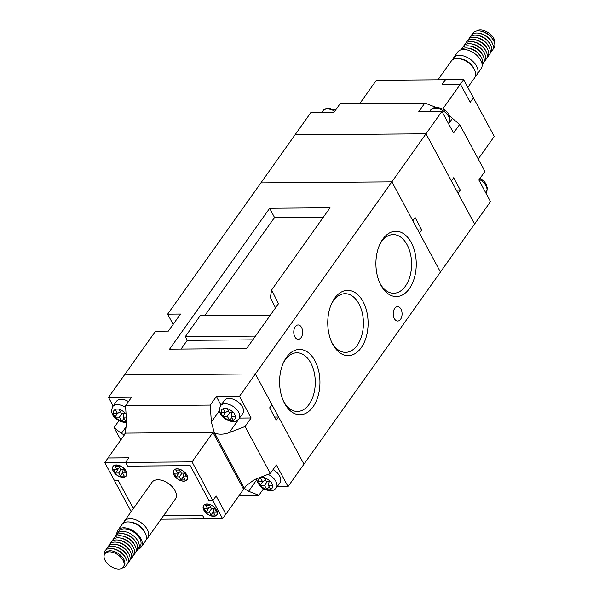 <?xml version="1.0" encoding="UTF-8"?>
<svg xmlns="http://www.w3.org/2000/svg" width="599" height="599" viewBox="0 0 599 599"><rect width="100%" height="100%" fill="white"/><g stroke="black" fill="none" stroke-linecap="round" stroke-linejoin="round"><path stroke-width="0.9" d="M411.243 242.558A32.66 20.179 -90.5 0 1 409.387 288.621A32.66 20.179 -90.5 0 1 380.912 285.251A32.66 20.179 -90.5 0 1 380.387 284.233A32.66 20.179 -90.5 0 1 380.073 243.823A32.66 20.179 -90.5 0 1 411.243 242.558M379.878 283.162A29.336 18.12 89.5 0 0 393.446 293.255A29.336 18.12 89.5 0 0 409.971 276.251A29.336 18.12 89.5 0 0 407.088 244.751A29.336 18.12 89.5 0 0 392.989 234.598A29.336 18.12 89.5 0 0 379.579 244.901M363.084 301.649A32.66 20.179 -90.5 0 1 361.227 347.712A32.66 20.179 -90.5 0 1 332.759 344.343A32.66 20.179 -90.5 0 1 332.235 343.324A32.66 20.179 -90.5 0 1 331.913 302.914A32.66 20.179 -90.5 0 1 363.084 301.649M331.726 342.261A29.336 18.12 89.5 0 0 345.294 352.347A29.336 18.12 89.5 0 0 361.811 335.343A29.336 18.12 89.5 0 0 358.928 303.843A29.336 18.12 89.5 0 0 344.829 293.69A29.336 18.12 89.5 0 0 331.419 303.993M314.932 360.748A32.66 20.179 -90.5 0 1 313.075 406.803A32.66 20.179 -90.5 0 1 284.6 403.434A32.66 20.179 -90.5 0 1 284.076 402.423A32.66 20.179 -90.5 0 1 283.754 362.013A32.66 20.179 -90.5 0 1 314.932 360.748M283.567 401.352A29.336 18.12 89.5 0 0 297.134 411.446A29.336 18.12 89.5 0 0 313.659 394.434A29.336 18.12 89.5 0 0 310.776 362.942A29.336 18.12 89.5 0 0 296.67 352.781A29.336 18.12 89.5 0 0 283.267 363.084M301.537 327.458A7.188 4.44 -90.5 0 1 302.255 335.126A7.188 4.44 -90.5 0 1 298.257 339.341A7.188 4.44 -90.5 0 1 294.865 336.848A7.188 4.44 -90.5 0 1 294.146 329.18A7.188 4.44 -90.5 0 1 298.145 324.972A7.188 4.44 -90.5 0 1 301.537 327.458M400.978 309.144A7.188 4.44 -90.5 0 1 401.697 316.811A7.188 4.44 -90.5 0 1 397.699 321.027A7.188 4.44 -90.5 0 1 394.307 318.533A7.188 4.44 -90.5 0 1 393.588 310.866A7.188 4.44 -90.5 0 1 397.586 306.658A7.188 4.44 -90.5 0 1 400.978 309.144M246.623 348.543L278.475 303.715L271.639 289.976L330.027 207.793L269.677 208.272L169.584 349.15L246.623 348.543M270.389 315.096L200.231 315.651L185.301 336.668L187.24 340.359L181.055 349.06M323.4 217.115L274.522 217.504L204.813 315.613M274.522 217.504L269.677 208.272M187.24 340.359L252.808 339.843M275.525 307.864L270.351 297.463L271.639 289.976M277.195 486.658L288.044 486.568L303.97 464.158L278.587 417.016L276.311 420.221L269.655 407.867L271.931 404.662L255.391 373.948L303.97 464.158L440.452 272.051L391.881 181.834L260.909 182.867L167.645 314.146L173.148 324.366M456.326 190.138L460.309 190.1L458.033 193.305L474.573 224.019L426.001 133.809L295.03 134.842L426.001 133.809L255.391 373.948L124.427 374.981L155.515 331.225L168.356 331.12L180.486 314.041L167.645 314.146M185.301 336.668L255.459 336.114M459.635 124.487L484.92 171.441L478.856 179.985L490.499 201.608L440.452 272.051L419.495 233.123L421.771 229.919L415.114 217.564L412.838 220.761L391.881 181.834L260.909 182.867L310.956 112.432L334.07 112.245L340.135 103.709L424.878 103.043L418.813 111.579L441.927 111.399L453.57 133.023L459.635 124.487L449.287 115.667M444.84 110.358L444.451 109.842A14.698 8.783 35.4 0 1 444.188 109.647L443.627 109.527M460.309 190.1L453.653 177.746L451.384 180.95L426.001 133.809L441.927 111.399M435.915 107.356L424.878 103.043M417.788 229.949L421.771 229.919M104.84 553.865A11.366 6.791 -144.6 0 0 107.266 563.427A11.366 6.791 -144.6 0 0 118.737 569.05A11.366 6.791 -144.6 0 0 123.372 567.028A11.366 6.791 -144.6 0 0 120.946 557.467A11.366 6.791 -144.6 0 0 109.475 551.851A11.366 6.791 -144.6 0 0 104.84 553.865L105.589 552.81A11.366 6.791 35.4 0 1 110.223 550.788A11.366 6.791 35.4 0 1 111.616 550.878A11.366 6.791 35.4 0 1 123.963 559.653L123.963 559.646A11.351 6.784 -144.6 0 0 111.624 550.878A11.351 6.784 -144.6 0 0 111.616 550.878L111.624 550.878M137.426 549.717A12.983 7.757 -144.6 0 0 138.339 548.759A12.983 7.757 -144.6 0 0 135.569 537.835A12.983 7.757 -144.6 0 0 122.466 531.41A12.983 7.757 -144.6 0 0 117.172 533.716A12.983 7.757 -144.6 0 0 116.565 534.892M138.339 548.759L140.159 546.198A12.983 7.757 -144.6 0 0 137.388 535.274A12.983 7.757 -144.6 0 0 124.285 528.85A12.983 7.757 -144.6 0 0 118.991 531.156L117.172 533.716M137.965 549.216A14.369 8.588 -144.6 0 0 141.289 546.999A14.369 8.588 -144.6 0 0 138.219 534.907A14.369 8.588 -144.6 0 0 123.716 527.801A14.369 8.588 -144.6 0 0 117.861 530.355A14.369 8.588 -144.6 0 0 116.865 534.218M141.289 546.999L145.46 541.129A14.369 8.588 -144.6 0 0 145.265 533.14A14.369 8.588 -144.6 0 0 129.646 522.043A14.369 8.588 -144.6 0 0 127.887 521.931A14.369 8.588 -144.6 0 0 122.031 524.484L117.861 530.355M146.283 539.31A14.369 8.588 -144.6 0 0 147.736 537.924A14.369 8.588 -144.6 0 0 144.666 525.84A14.369 8.588 -144.6 0 0 130.163 518.727A14.369 8.588 -144.6 0 0 124.307 521.28A14.369 8.588 -144.6 0 0 123.476 523.107M124.307 521.28L151.981 482.33A14.369 8.588 35.4 0 1 157.844 479.777A14.369 8.588 35.4 0 1 172.347 486.882A14.369 8.588 35.4 0 1 175.41 498.974L147.736 537.924M213.618 516.316A8.161 4.882 -144.6 0 0 216.95 514.863A8.161 4.882 -144.6 0 0 215.206 507.997A8.161 4.882 -144.6 0 0 206.969 503.961A8.161 4.882 -144.6 0 0 203.638 505.406A8.161 4.882 -144.6 0 0 205.382 512.28A8.161 4.882 -144.6 0 0 213.618 516.316M122.99 477.321A8.161 4.882 -144.6 0 0 126.322 475.868A8.161 4.882 -144.6 0 0 124.577 469.002A8.161 4.882 -144.6 0 0 116.341 464.959A8.161 4.882 -144.6 0 0 113.009 466.411A8.161 4.882 -144.6 0 0 114.753 473.277A8.161 4.882 -144.6 0 0 122.99 477.321M183.743 481.184A8.161 4.882 -144.6 0 0 187.075 479.732A8.161 4.882 -144.6 0 0 185.331 472.866A8.161 4.882 -144.6 0 0 177.087 468.822A8.161 4.882 -144.6 0 0 173.762 470.275A8.161 4.882 -144.6 0 0 175.5 477.148A8.161 4.882 -144.6 0 0 183.743 481.184M207.037 504.081A8.004 4.785 -144.6 0 0 203.772 505.504A8.004 4.785 -144.6 0 0 205.479 512.235A8.004 4.785 -144.6 0 0 213.551 516.196A8.004 4.785 -144.6 0 0 216.816 514.773A8.004 4.785 -144.6 0 0 215.108 508.042A8.004 4.785 -144.6 0 0 207.037 504.081M116.408 465.086A8.004 4.785 -144.6 0 0 113.144 466.509A8.004 4.785 -144.6 0 0 114.851 473.24A8.004 4.785 -144.6 0 0 122.93 477.193A8.004 4.785 -144.6 0 0 126.187 475.771A8.004 4.785 -144.6 0 0 124.48 469.039A8.004 4.785 -144.6 0 0 116.408 465.086M177.154 468.95A8.004 4.785 -144.6 0 0 173.897 470.372A8.004 4.785 -144.6 0 0 175.604 477.104A8.004 4.785 -144.6 0 0 183.676 481.057A8.004 4.785 -144.6 0 0 186.94 479.642A8.004 4.785 -144.6 0 0 185.233 472.903A8.004 4.785 -144.6 0 0 177.154 468.95M135.913 551.851A12.983 7.757 -144.6 0 0 136.639 543.667A12.983 7.757 -144.6 0 0 122.533 533.649A12.983 7.757 -144.6 0 0 120.946 533.552A12.983 7.757 -144.6 0 0 115.053 537.026M134.393 553.985A12.983 7.757 -144.6 0 0 135.127 545.809A12.983 7.757 -144.6 0 0 121.013 535.783A12.983 7.757 -144.6 0 0 119.433 535.686A12.983 7.757 -144.6 0 0 113.533 539.167M132.881 556.119A12.983 7.757 -144.6 0 0 133.607 547.943A12.983 7.757 -144.6 0 0 119.501 537.917A12.983 7.757 -144.6 0 0 117.913 537.82A12.983 7.757 -144.6 0 0 112.013 541.301M131.361 558.253A12.983 7.757 -144.6 0 0 132.094 550.077A12.983 7.757 -144.6 0 0 117.981 540.051A12.983 7.757 -144.6 0 0 116.401 539.954A12.983 7.757 -144.6 0 0 110.501 543.435M129.848 560.387A12.983 7.757 -144.6 0 0 130.575 552.211A12.983 7.757 -144.6 0 0 116.468 542.185A12.983 7.757 -144.6 0 0 114.881 542.088A12.983 7.757 -144.6 0 0 108.981 545.569M128.328 562.521A12.983 7.757 -144.6 0 0 129.062 554.345A12.983 7.757 -144.6 0 0 114.948 544.319A12.983 7.757 -144.6 0 0 113.368 544.221A12.983 7.757 -144.6 0 0 107.468 547.703M126.808 564.655A12.983 7.757 -144.6 0 0 127.542 556.478A12.983 7.757 -144.6 0 0 113.436 546.453A12.983 7.757 -144.6 0 0 111.848 546.355A12.983 7.757 -144.6 0 0 105.948 549.837M122.383 568.017A12.983 7.757 -144.6 0 0 126.03 558.612A12.983 7.757 -144.6 0 0 111.916 548.587A12.983 7.757 -144.6 0 0 110.336 548.489A12.983 7.757 -144.6 0 0 104.233 555.123M135.127 545.809L134.573 544.701A11.351 6.784 -144.6 0 0 122.241 535.94L121.013 535.783M123.963 559.646L123.963 559.653A11.366 6.791 35.4 0 1 124.12 565.973L123.372 567.028M126.03 558.612L125.476 557.504A11.351 6.784 -144.6 0 0 113.144 548.744L111.916 548.587M127.542 556.478L126.995 555.37A11.351 6.784 -144.6 0 0 114.656 546.61L113.436 546.453M129.062 554.345L128.508 553.236A11.351 6.784 -144.6 0 0 116.176 544.476L114.948 544.319M130.575 552.211L130.028 551.102A11.351 6.784 -144.6 0 0 117.689 542.342L116.468 542.185M132.094 550.077L131.54 548.969A11.351 6.784 -144.6 0 0 119.208 540.208L117.981 540.051M133.607 547.943L133.06 546.835A11.351 6.784 -144.6 0 0 120.721 538.074L119.501 537.917M136.639 543.667L136.093 542.567A11.351 6.784 -144.6 0 0 123.753 533.799L122.533 533.649M183.384 476.579L181.153 479.964L185.001 479.934L183.339 476.841L183.968 473.113M180.441 471.465L177.491 473.165L175.829 470.073L179.678 470.043L181.347 473.135L184.552 473.113L186.551 476.819L183.339 476.841M177.491 473.165L174.279 473.188L176.278 476.901L179.505 472.005M181.954 473.128L179.49 476.871L176.278 476.901M181.153 479.964L179.49 476.871M122.638 472.708L120.399 476.1L124.255 476.07L122.593 472.978L123.222 469.249M119.695 467.602L116.745 469.302L115.075 466.209L118.931 466.179L120.594 469.272L123.806 469.249L125.797 472.955L122.593 472.978M116.745 469.302L113.533 469.324L115.525 473.038L118.759 468.141M121.208 469.264L118.737 473.008L115.525 473.038M120.399 476.1L118.737 473.008M213.266 511.711L211.028 515.095L214.884 515.065L213.222 511.973L213.85 508.251M210.324 506.597L207.366 508.296L205.704 505.212L209.56 505.182L211.222 508.266L214.435 508.244L216.426 511.95L213.222 511.973M207.366 508.296L204.162 508.326L206.153 512.033L209.388 507.136M211.836 508.266L209.365 512.01L206.153 512.033M211.028 515.095L209.365 512.01M125.535 462.406L127.535 466.112L190.19 465.618L209.021 500.592L212.877 500.562L216.119 495.994L225.913 514.137L243.583 489.271L212.974 432.426L125.663 433.114L108 457.98L128.8 457.816L125.535 462.406L192.047 461.881L222.618 518.704L225.875 514.114M133.36 508.544L118.37 480.705L114.521 480.735L131.159 511.636M222.618 518.704L161.026 519.213M204.424 518.869L202.425 515.162L163.692 515.469M192.047 461.881L212.974 432.426M225.913 514.137L216.134 495.972L212.877 500.562L209.029 500.592M204.439 518.846L202.425 515.162M133.375 508.521L118.385 480.683L114.521 480.735M128.778 457.846L108.037 458.003L104.773 462.593L125.543 462.413L127.542 466.112M127.52 466.142L190.197 465.625M190.183 465.648L209.014 500.614M202.44 515.14L163.707 515.447M114.529 480.712L104.773 462.593M145.265 533.14L144.434 531.478A11.92 7.121 -144.6 0 0 131.481 522.276L129.646 522.043M128.508 401.585A11.269 6.731 -144.6 0 0 121.125 399.278A11.269 6.731 -144.6 0 0 116.528 401.278L112.739 406.616A11.269 6.731 35.4 0 1 117.329 404.617A11.269 6.731 35.4 0 1 125.663 407.537M228.975 398.425A11.269 6.731 -144.6 0 0 224.385 400.431L220.589 405.763A11.269 6.731 35.4 0 1 225.187 403.763A11.269 6.731 35.4 0 1 236.56 409.334A11.269 6.731 35.4 0 1 238.964 418.813L242.752 413.482A11.269 6.731 -144.6 0 0 240.349 404.003A11.269 6.731 -144.6 0 0 228.975 398.425M223.232 408.675L223.038 408.241L226.871 408.211L229.192 412.554L233.7 412.501L235.684 416.193L231.184 416.26L233.52 420.558L229.687 420.588L227.335 416.29L222.865 416.298L220.874 412.606L225.336 412.584L223.232 408.675A8.004 4.785 -144.6 0 0 221.271 412.621M269.056 486.59L266.944 489.787L270.785 489.757L270.553 489.376A8.004 4.785 -144.6 0 0 272.508 485.437L272.949 485.4L270.958 481.708L266.45 481.761L264.137 477.418L260.303 477.448L260.49 477.882A8.004 4.785 -144.6 0 0 258.536 481.821L260.535 485.527A8.004 4.785 -144.6 0 0 266.705 489.405L264.593 485.497L260.535 485.527M266.944 489.787L266.705 489.405M117.456 413.437L115.008 417.144L113.016 413.452L117.479 413.437L115.188 409.095L119.021 409.065L121.335 413.407L125.842 413.355M115.008 417.144L119.478 417.144L121.829 421.434L125.663 421.404L125.438 421.022A8.004 4.785 -144.6 0 0 126.456 420.431M123.963 413.385L123.334 417.114L125.438 421.022M123.334 417.114L126.254 417.091M272.508 485.437L268.449 485.467L269.078 481.738M270.553 489.376L268.449 485.467M260.49 477.882L262.602 481.791L258.536 481.821M125.221 433.736L126.599 422.729L125.55 405.748L131.615 397.212L108.501 397.392L113.151 406.032M239.488 418.08A14.698 8.783 -144.6 0 0 239.555 418.08L251.116 417.982L239.465 396.358L216.359 396.538L221.009 405.179M288.044 486.568L276.401 464.944L270.329 473.48L254.515 479.574L245.8 486.014L244.429 488.447A14.698 8.783 -144.6 0 0 244.377 488.642L248.607 491.27L258.865 495.291L239.196 495.448M268.097 474.341A11.269 6.731 35.4 0 1 276.221 488.02L280.018 482.682A11.269 6.731 -144.6 0 0 273.077 469.616M244.429 488.447L214.697 433.227C219.354 434.657 224.198 434.455 229.23 432.62L245.051 426.525L270.329 473.48M125.55 405.748L210.294 405.081L211.342 422.063L214.435 433.032A14.698 8.783 -144.6 0 0 214.697 433.227M214.435 433.032L213.311 433.04M124.779 434.357L124.817 433.938A14.698 8.783 -144.6 0 0 124.869 433.743M243.254 488.649L244.377 488.642M263.493 488.777L258.865 495.291M120.781 439.995L114.08 427.559L121.372 433.466L124.412 434.881M118.924 420.738L114.08 427.559M239.465 396.358L255.391 373.948L124.427 374.981L108.501 397.392M216.359 396.538L210.294 405.081M251.116 417.982L245.051 426.525M274.604 417.054L278.587 417.016M231.813 412.539L231.184 416.26M229.799 412.554L227.335 416.29M225.306 412.584L222.865 416.298M228.286 410.884L225.336 412.584M231.791 417.391L229.687 420.588M265.552 480.084L262.602 481.791L260.123 485.497M264.593 485.497L267.064 481.753M120.436 411.738L117.479 413.437M123.941 418.244L121.829 421.434M121.949 413.4L119.478 417.144M476.617 30.983A11.366 6.791 35.4 0 1 480.263 29.95A11.366 6.791 35.4 0 1 490.948 34.764A11.366 6.791 35.4 0 1 494.767 43.877M461.035 49.784A12.983 7.757 35.4 0 1 465.955 47.935A12.983 7.757 35.4 0 1 467.542 48.032A12.983 7.757 35.4 0 1 481.648 58.058A12.983 7.757 35.4 0 1 482.135 64.782M452.717 59.69A14.369 8.588 35.4 0 1 453.54 57.871L457.711 52.001A14.369 8.588 35.4 0 1 463.574 49.447A14.369 8.588 35.4 0 1 478.069 56.553A14.369 8.588 35.4 0 1 481.139 68.645L476.969 74.516A14.369 8.588 35.4 0 1 475.524 75.893M453.54 57.871A14.369 8.588 35.4 0 1 459.403 55.318A14.369 8.588 35.4 0 1 473.899 62.423A14.369 8.588 35.4 0 1 476.969 74.516M437.974 79.787L451.264 61.076A14.369 8.588 35.4 0 1 457.127 58.522A14.369 8.588 35.4 0 1 458.879 58.627A14.369 8.588 35.4 0 1 474.498 69.724A14.369 8.588 35.4 0 1 474.693 77.72L467.826 87.379M461.574 49.283A12.983 7.757 35.4 0 1 467.475 45.801A12.983 7.757 35.4 0 1 469.054 45.898A12.983 7.757 35.4 0 1 483.168 55.924A12.983 7.757 35.4 0 1 482.435 64.108M463.087 47.149A12.983 7.757 35.4 0 1 468.987 43.667A12.983 7.757 35.4 0 1 470.574 43.764A12.983 7.757 35.4 0 1 484.681 53.79A12.983 7.757 35.4 0 1 483.947 61.974M464.607 45.015A12.983 7.757 35.4 0 1 470.507 41.533A12.983 7.757 35.4 0 1 472.087 41.631A12.983 7.757 35.4 0 1 486.201 51.656A12.983 7.757 35.4 0 1 485.467 59.833M466.119 42.881A12.983 7.757 35.4 0 1 472.019 39.399A12.983 7.757 35.4 0 1 473.607 39.497A12.983 7.757 35.4 0 1 487.713 49.522A12.983 7.757 35.4 0 1 486.987 57.699M467.639 40.747A12.983 7.757 35.4 0 1 473.539 37.265A12.983 7.757 35.4 0 1 475.119 37.363A12.983 7.757 35.4 0 1 489.233 47.388A12.983 7.757 35.4 0 1 488.499 55.565M469.152 38.613A12.983 7.757 35.4 0 1 475.052 35.131A12.983 7.757 35.4 0 1 476.639 35.229A12.983 7.757 35.4 0 1 490.746 45.254A12.983 7.757 35.4 0 1 490.019 53.431M470.672 36.479A12.983 7.757 35.4 0 1 476.572 32.997A12.983 7.757 35.4 0 1 478.152 33.095A12.983 7.757 35.4 0 1 492.266 43.121A12.983 7.757 35.4 0 1 491.532 51.297M472.192 34.345A12.983 7.757 35.4 0 1 478.084 30.863A12.983 7.757 35.4 0 1 479.672 30.961A12.983 7.757 35.4 0 1 493.778 40.987A12.983 7.757 35.4 0 1 493.052 49.163M469.054 45.898L470.282 46.056A11.351 6.784 35.4 0 1 482.614 54.823L483.168 55.924M479.672 30.961L480.9 31.118A11.351 6.784 35.4 0 1 493.232 39.878L493.778 40.987M493.554 40.522A11.366 6.791 -144.6 0 0 480.188 31.028M478.152 33.095L479.38 33.252A11.351 6.784 35.4 0 1 491.712 42.012L492.266 43.121M476.639 35.229L477.86 35.386A11.351 6.784 35.4 0 1 490.199 44.146L490.746 45.254M475.119 37.363L476.347 37.52A11.351 6.784 35.4 0 1 488.679 46.28L489.233 47.388M473.607 39.497L474.827 39.654A11.351 6.784 35.4 0 1 487.167 48.414L487.713 49.522M472.087 41.631L473.315 41.788A11.351 6.784 35.4 0 1 485.647 50.548L486.201 51.656M470.574 43.764L471.795 43.922A11.351 6.784 35.4 0 1 484.134 52.69L484.681 53.79M467.542 48.032L468.762 48.19A11.351 6.784 35.4 0 1 481.102 56.957L481.648 58.058M473.382 97.749L494.265 136.43L478.219 159.005M473.435 97.749L470.178 102.339L460.391 84.174L442.159 84.317L445.424 79.727L376.344 80.273L359.804 103.552M470.155 102.294L473.397 97.727L463.641 79.607L442.743 109.018M463.641 79.607L445.461 79.749L442.219 84.317M458.879 58.627L460.713 58.867A11.92 7.121 35.4 0 1 473.674 68.069L474.498 69.724M430.629 110.126C431.52 108.554 433.489 107.618 436.529 107.333C442.848 108.307 452.926 112.432 449.003 123.177A11.269 6.731 -144.6 0 0 446.592 113.698A11.269 6.731 -144.6 0 0 435.226 108.127A11.269 6.731 -144.6 0 0 430.629 110.126L429.663 111.496M334.751 111.287A11.269 6.731 -144.6 0 0 327.368 108.981A11.269 6.731 -144.6 0 0 322.779 110.98L321.805 112.342M480.076 178.262L484.381 181.639L486.006 183.833L487.421 188.258L486.261 192.384A11.269 6.731 -144.6 0 0 479.32 179.318M434.822 107.506L435.136 107.064M448.614 123.821L452.342 118.572M223.27 416.327A8.004 4.785 -144.6 0 0 229.439 420.206M115.412 417.174A8.004 4.785 -144.6 0 0 121.582 421.06M115.375 409.529A8.004 4.785 -144.6 0 0 113.421 413.467M125.401 413.377A8.004 4.785 -144.6 0 0 119.231 409.499M270.516 481.731A8.004 4.785 -144.6 0 0 264.346 477.852M233.288 420.176A8.004 4.785 -144.6 0 0 235.25 416.23M233.251 412.524A8.004 4.785 -144.6 0 0 227.081 408.645M126.606 426.106L121.372 433.466M256.761 479.792L248.607 491.27M219.496 410.585L211.342 422.063M239.555 418.08L229.23 432.62M322.779 110.98C323.67 109.4 325.631 108.471 328.671 108.187L335.507 110.223M449.003 123.177L448.584 123.768M486.261 192.384L485.849 192.968M203.772 505.504L204.334 504.71M113.144 466.509L113.705 465.715M173.897 470.372L174.459 469.579M186.94 479.642L187.502 478.848M126.187 475.771L126.748 474.985M216.816 514.773L217.377 513.979M220.589 405.763C216.411 415.107 226.355 421.09 233.063 421.614C234.883 421.883 236.845 420.955 238.964 418.813M256.686 478.736L257.323 481.903L259.726 485.692L262.392 488.065L265.484 489.787L270.329 490.813C272.141 491.09 274.11 490.154 276.221 488.02M112.739 406.616C108.554 415.961 118.497 421.936 125.206 422.46L126.576 422.347"/></g></svg>
